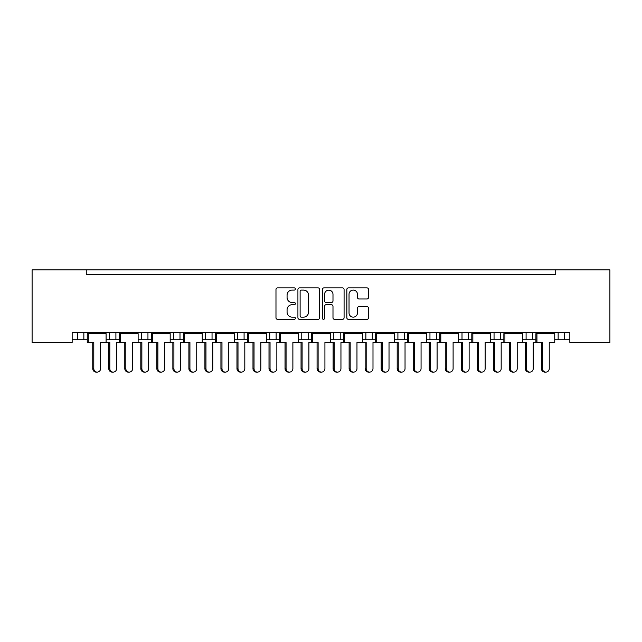 <?xml version="1.0" encoding="UTF-8"?>
<svg xmlns="http://www.w3.org/2000/svg" width="642" height="642" viewBox="0 0 642 642"><rect width="100%" height="100%" fill="white"/><g stroke="black" fill="none" stroke-linecap="round" stroke-linejoin="round"><path stroke-width="0.96" d="M357.45 294.293L357.45 297.406A1.573 1.573 0 0 0 359.022 298.979L366.967 298.979A1.573 1.573 0 0 0 368.54 297.406L368.54 289.462A1.573 1.573 0 0 0 366.967 287.889L348.405 287.889A1.573 1.573 0 0 0 346.832 289.462L346.832 317.774A1.573 1.573 0 0 0 348.405 319.347L366.967 319.347A1.573 1.573 0 0 0 368.54 317.774L368.54 308.176A1.573 1.573 0 0 0 366.967 306.603L359.022 306.603A1.573 1.573 0 0 0 357.45 308.176L357.45 312.935A4.205 4.205 0 0 1 353.244 317.14A4.205 4.205 0 0 1 349.031 312.935L349.031 294.293A4.205 4.205 0 0 1 353.244 290.088A4.205 4.205 0 0 1 357.45 294.293M332.989 294.373L332.989 294.373A4.205 4.205 0 0 0 328.784 290.168A4.205 4.205 0 0 0 324.579 294.373L324.579 300.938A1.573 1.573 0 0 0 326.152 302.51L331.416 302.51A1.573 1.573 0 0 0 332.989 300.938L332.989 294.373M308.537 295.119L308.537 312.108A5.032 5.032 0 0 1 303.505 317.14L301.218 317.14A1.099 1.099 0 0 1 300.119 316.041L300.119 291.187A1.099 1.099 0 0 1 301.226 290.088L303.505 290.088A5.032 5.032 0 0 1 308.537 295.119M295.36 288.988A1.099 1.099 0 0 0 294.261 287.889L277.553 287.889A1.573 1.573 0 0 0 275.98 289.462L275.98 317.766A1.573 1.573 0 0 0 277.553 319.339L294.261 319.339A1.099 1.099 0 0 0 295.36 318.239A1.099 1.099 0 0 0 294.261 317.14L292.102 317.14A5.032 5.032 0 0 1 287.07 312.108L287.07 309.749A5.032 5.032 0 0 1 292.102 304.717L294.261 304.717A1.099 1.099 0 0 0 295.36 303.618A1.099 1.099 0 0 0 294.261 302.51L292.102 302.51A5.032 5.032 0 0 1 287.07 297.479L287.07 295.119A5.032 5.032 0 0 1 292.102 290.088L294.261 290.088A1.099 1.099 0 0 0 295.36 288.988M569.839 332.54L72.161 332.54L72.161 342.475L32.1 342.475L32.1 269.889L609.9 269.889L609.9 342.475L569.839 342.475L569.839 332.54M86.261 269.889L86.261 274.696L555.739 274.696L555.739 269.889M319.628 289.462A1.573 1.573 0 0 0 318.055 287.889L299.493 287.889A1.573 1.573 0 0 0 297.92 289.462L297.92 317.766A1.573 1.573 0 0 0 299.493 319.339L318.047 319.339A1.573 1.573 0 0 0 319.62 317.766L319.628 289.462M323.953 287.889L342.507 287.889A1.573 1.573 0 0 1 344.08 289.462L344.08 317.774A1.573 1.573 0 0 1 342.507 319.347L334.562 319.347A1.573 1.573 0 0 1 332.989 317.774L332.989 306.29A1.573 1.573 0 0 0 331.416 304.717L326.152 304.717A1.573 1.573 0 0 0 324.579 306.29L324.579 318.239A1.099 1.099 0 0 1 323.48 319.339A1.099 1.099 0 0 1 322.372 318.239L322.38 289.462A1.573 1.573 0 0 1 323.953 287.889M522.7 339.746L532.507 339.746L532.507 332.54L532.507 339.746L535.909 339.746M554.744 339.746L558.147 339.746L558.147 332.54M564.551 332.54L564.551 339.746L569.839 339.746M500.463 332.54L500.463 339.746L503.866 339.746M458.605 339.746L468.411 339.746L468.411 332.54L468.411 339.746L471.814 339.746M490.648 339.746L494.051 339.746L494.051 332.54M426.561 339.746L436.367 339.746L436.367 332.54L436.367 339.746L439.77 339.746M429.955 339.746L429.955 332.54L429.955 339.746M394.509 339.746L404.324 339.746L404.324 332.54L404.324 339.746L407.718 339.746M397.912 339.746L397.912 332.54L397.912 339.746M362.465 339.746L372.272 339.746L372.272 332.54L372.272 339.746L375.674 339.746M340.228 332.54L340.228 339.746L343.63 339.746M308.184 332.54L308.184 339.746L311.579 339.746M330.421 339.746L333.816 339.746L333.816 332.54M308.184 339.746L301.772 339.746L301.772 332.54L301.772 339.746L298.37 339.746M266.326 339.746L276.132 339.746L276.132 332.54L276.132 339.746L279.535 339.746M244.088 332.54L244.088 339.746L247.491 339.746M202.23 339.746L212.045 339.746L212.045 332.54L212.045 339.746L215.439 339.746M234.282 339.746L237.676 339.746L237.676 332.54M205.633 339.746L205.633 332.54L205.633 339.746M170.186 339.746L179.993 339.746L179.993 332.54L179.993 339.746L183.395 339.746M138.134 339.746L147.949 339.746L147.949 332.54L147.949 339.746L151.351 339.746M106.09 339.746L115.905 339.746L115.905 332.54L115.905 339.746L119.3 339.746M109.493 339.746L109.493 332.54L109.493 339.746M72.161 339.746L83.853 339.746L83.853 332.54L83.853 339.746L87.256 339.746M77.449 339.746L77.449 332.54L77.449 339.746M564.551 339.746L558.147 339.746M500.463 339.746L494.051 339.746M340.228 339.746L333.816 339.746M244.088 339.746L237.676 339.746M86.261 274.696L555.739 274.696M141.537 339.746L141.537 332.54M173.589 339.746L173.589 332.54M269.728 339.746L269.728 332.54M365.868 339.746L365.868 332.54M462.007 339.746L462.007 332.54M526.095 339.746L526.095 332.54M92.753 368.588L93.788 368.588A3.523 3.403 90 0 0 97.191 372.111L96.156 372.111A3.523 3.403 -90 0 1 92.753 368.588L92.753 342.475M97.191 372.111A3.523 3.403 90 0 0 100.593 368.588L100.593 342.475L106.09 342.475L106.09 333.655L100.593 333.655L105.89 333.021L105.89 332.54M87.464 332.54L87.464 333.021L105.89 333.021M91.501 274.696A1.605 1.605 0 0 0 90.803 274.535L90.073 274.535A1.605 1.605 0 0 0 89.374 274.696M103.972 274.696A1.605 1.605 0 0 0 103.274 274.535L102.543 274.535A1.605 1.605 0 0 0 101.845 274.696M92.753 333.655L87.464 333.021L100.593 333.655M93.788 333.655L87.256 333.655L87.256 342.475L88.291 342.475L88.291 333.655M93.788 368.588L93.788 342.475L88.291 342.475M113.217 372.111L112.181 372.111A3.523 3.403 -90 0 1 108.771 368.588L109.814 368.588A3.523 3.403 90 0 0 113.217 372.111A3.523 3.403 90 0 0 116.619 368.588L116.619 342.475L119.3 342.475L119.3 333.655L132.645 333.655L137.934 333.021L137.934 332.54M109.814 368.588L109.814 342.475L106.09 342.475M107.527 274.696A1.605 1.605 0 0 0 106.829 274.535L106.099 274.535A1.605 1.605 0 0 0 105.4 274.696M119.998 274.696A1.605 1.605 0 0 0 119.3 274.535L118.569 274.535A1.605 1.605 0 0 0 117.871 274.696M108.771 368.588L108.771 342.475M124.797 368.588L125.832 368.588A3.523 3.403 90 0 0 129.243 372.111L128.199 372.111A3.523 3.403 -90 0 1 124.797 368.588L124.797 342.475M129.243 372.111A3.523 3.403 90 0 0 132.645 368.588L132.645 342.475L138.134 342.475L138.134 333.655L132.645 333.655M119.508 332.54L119.508 333.021L137.934 333.021M123.545 274.696A1.605 1.605 0 0 0 122.847 274.535L122.124 274.535A1.605 1.605 0 0 0 121.426 274.696M136.016 274.696A1.605 1.605 0 0 0 135.318 274.535L134.595 274.535A1.605 1.605 0 0 0 133.897 274.696M124.797 333.655L119.508 333.021L125.832 333.655M125.832 368.588L125.832 342.475L120.343 342.475L120.343 333.655M120.343 342.475L119.3 342.475M156.841 368.588L157.884 368.588A3.523 3.403 90 0 0 161.286 372.111L160.251 372.111A3.523 3.403 -90 0 1 156.841 368.588L156.841 342.475M161.286 372.111A3.523 3.403 90 0 0 164.689 368.588L164.689 342.475L170.186 342.475L170.186 333.655L164.689 333.655L169.978 333.021L169.978 332.54M151.552 332.54L151.552 333.021L169.978 333.021M155.597 274.696A1.605 1.605 0 0 0 154.899 274.535L154.168 274.535A1.605 1.605 0 0 0 153.47 274.696M168.068 274.696A1.605 1.605 0 0 0 167.369 274.535L166.639 274.535A1.605 1.605 0 0 0 165.941 274.696M156.841 333.655L151.552 333.021L164.689 333.655M157.884 333.655L151.351 333.655L151.351 342.475L148.671 342.475L148.671 368.588A3.523 3.403 90 0 1 145.261 372.111A3.523 3.403 90 0 1 141.858 368.588L141.858 342.475L138.134 342.475M157.884 368.588L157.884 342.475L152.387 342.475L152.387 333.655M152.387 342.475L151.351 342.475M188.892 368.588L189.928 368.588A3.523 3.403 90 0 0 193.33 372.111L192.295 372.111A3.523 3.403 -90 0 1 188.892 368.588L188.892 342.475M193.33 372.111A3.523 3.403 90 0 0 196.741 368.588L196.741 342.475L202.23 342.475L202.23 333.655L196.741 333.655L202.029 333.021L202.029 332.54M183.604 332.54L183.604 333.021L202.029 333.021M187.641 274.696A1.605 1.605 0 0 0 186.942 274.535L186.212 274.535A1.605 1.605 0 0 0 185.514 274.696M200.111 274.696A1.605 1.605 0 0 0 199.413 274.535L198.683 274.535A1.605 1.605 0 0 0 197.985 274.696M188.892 333.655L183.604 333.021L196.741 333.655M189.928 333.655L183.395 333.655L183.395 342.475L180.715 342.475L180.715 368.588A3.523 3.403 90 0 1 177.312 372.111A3.523 3.403 90 0 1 173.902 368.588L173.902 342.475L170.186 342.475M189.928 368.588L189.928 342.475L184.431 342.475L184.431 333.655M184.431 342.475L183.395 342.475M220.936 368.588L221.972 368.588A3.523 3.403 90 0 0 225.382 372.111L224.339 372.111A3.523 3.403 -90 0 1 220.936 368.588L220.936 342.475M225.382 372.111A3.523 3.403 90 0 0 228.785 368.588L228.785 342.475L234.282 342.475L234.282 333.655L228.785 333.655L234.073 333.021L234.073 332.54M215.648 332.54L215.648 333.021L234.073 333.021M219.684 274.696A1.605 1.605 0 0 0 218.986 274.535L218.264 274.535A1.605 1.605 0 0 0 217.566 274.696M232.155 274.696A1.605 1.605 0 0 0 231.457 274.535L230.735 274.535A1.605 1.605 0 0 0 230.037 274.696M220.936 333.655L215.648 333.021L228.785 333.655M221.972 333.655L215.439 333.655L215.439 342.475L212.759 342.475L212.759 368.588A3.523 3.403 90 0 1 209.356 372.111A3.523 3.403 90 0 1 205.954 368.588L205.954 342.475L202.23 342.475M221.972 368.588L221.972 342.475L216.482 342.475L216.482 333.655M216.482 342.475L215.439 342.475M252.98 368.588L254.023 368.588A3.523 3.403 90 0 0 257.426 372.111L256.391 372.111A3.523 3.403 -90 0 1 252.98 368.588L252.98 342.475M257.426 372.111A3.523 3.403 90 0 0 260.829 368.588L260.829 342.475L266.326 342.475L266.326 333.655L260.829 333.655L266.117 333.021L266.117 332.54M247.692 332.54L247.692 333.021L266.117 333.021M251.736 274.696A1.605 1.605 0 0 0 251.038 274.535L250.308 274.535A1.605 1.605 0 0 0 249.61 274.696M264.207 274.696A1.605 1.605 0 0 0 263.509 274.535L262.779 274.535A1.605 1.605 0 0 0 262.08 274.696M252.98 333.655L247.692 333.021L260.829 333.655M254.023 333.655L247.491 333.655L247.491 342.475L244.811 342.475L244.811 368.588A3.523 3.403 90 0 1 241.4 372.111A3.523 3.403 90 0 1 237.997 368.588L237.997 342.475L234.282 342.475M254.023 368.588L254.023 342.475L248.526 342.475L248.526 333.655M248.526 342.475L247.491 342.475M285.032 368.588L286.067 368.588A3.523 3.403 90 0 0 289.47 372.111L288.435 372.111A3.523 3.403 -90 0 1 285.032 368.588L285.032 342.475M289.47 372.111A3.523 3.403 90 0 0 292.88 368.588L292.88 342.475L298.37 342.475L298.37 333.655L292.88 333.655L298.169 333.021L298.169 332.54M279.743 332.54L279.743 333.021L298.169 333.021M283.78 274.696A1.605 1.605 0 0 0 283.082 274.535L282.352 274.535A1.605 1.605 0 0 0 281.653 274.696M296.251 274.696A1.605 1.605 0 0 0 295.553 274.535L294.822 274.535A1.605 1.605 0 0 0 294.124 274.696M285.032 333.655L279.743 333.021L292.88 333.655M286.067 333.655L279.535 333.655L279.535 342.475L276.854 342.475L276.854 368.588A3.523 3.403 90 0 1 273.452 372.111A3.523 3.403 90 0 1 270.041 368.588L270.041 342.475L266.326 342.475M286.067 368.588L286.067 342.475L280.57 342.475L280.57 333.655M280.57 342.475L279.535 342.475M317.076 368.588L318.111 368.588A3.523 3.403 90 0 0 321.522 372.111L320.478 372.111A3.523 3.403 -90 0 1 317.076 368.588L317.076 342.475M321.522 372.111A3.523 3.403 90 0 0 324.924 368.588L324.924 342.475L330.421 342.475L330.421 333.655L324.924 333.655L330.213 333.021L330.213 332.54M311.787 332.54L311.787 333.021L330.213 333.021M315.824 274.696A1.605 1.605 0 0 0 315.126 274.535L314.403 274.535A1.605 1.605 0 0 0 313.705 274.696M328.295 274.696A1.605 1.605 0 0 0 327.597 274.535L326.874 274.535A1.605 1.605 0 0 0 326.176 274.696M317.076 333.655L311.787 333.021L324.924 333.655M318.111 333.655L311.579 333.655L311.579 342.475L308.898 342.475L308.898 368.588A3.523 3.403 90 0 1 305.496 372.111A3.523 3.403 90 0 1 302.093 368.588L302.093 342.475L298.37 342.475M318.111 368.588L318.111 342.475L312.622 342.475L312.622 333.655M312.622 342.475L311.579 342.475M349.12 368.588L350.163 368.588A3.523 3.403 90 0 0 353.565 372.111L352.53 372.111A3.523 3.403 -90 0 1 349.12 368.588L349.12 342.475M353.565 372.111A3.523 3.403 90 0 0 356.968 368.588L356.968 342.475L362.465 342.475L362.465 333.655L356.968 333.655L362.257 333.021L362.257 332.54M343.831 332.54L343.831 333.021L362.257 333.021M347.876 274.696A1.605 1.605 0 0 0 347.178 274.535L346.447 274.535A1.605 1.605 0 0 0 345.749 274.696M360.347 274.696A1.605 1.605 0 0 0 359.648 274.535L358.918 274.535A1.605 1.605 0 0 0 358.22 274.696M349.12 333.655L343.831 333.021L356.968 333.655M350.163 333.655L343.63 333.655L343.63 342.475L340.95 342.475L340.95 368.588A3.523 3.403 90 0 1 337.54 372.111A3.523 3.403 90 0 1 334.137 368.588L334.137 342.475L330.421 342.475M350.163 368.588L350.163 342.475L344.666 342.475L344.666 333.655M344.666 342.475L343.63 342.475M145.261 372.111L144.225 372.111A3.523 3.403 -90 0 1 140.823 368.588L140.823 342.475M139.571 274.696A1.605 1.605 0 0 0 138.873 274.535L138.142 274.535A1.605 1.605 0 0 0 137.444 274.696M152.042 274.696A1.605 1.605 0 0 0 151.343 274.535L150.613 274.535A1.605 1.605 0 0 0 149.915 274.696M177.312 372.111L176.269 372.111A3.523 3.403 -90 0 1 172.867 368.588L172.867 342.475M171.615 274.696A1.605 1.605 0 0 0 170.916 274.535L170.194 274.535A1.605 1.605 0 0 0 169.496 274.696M184.085 274.696A1.605 1.605 0 0 0 183.387 274.535L182.665 274.535A1.605 1.605 0 0 0 181.967 274.696M209.356 372.111L208.321 372.111A3.523 3.403 -90 0 1 204.91 368.588L204.91 342.475M203.666 274.696A1.605 1.605 0 0 0 202.968 274.535L202.238 274.535A1.605 1.605 0 0 0 201.54 274.696M216.137 274.696A1.605 1.605 0 0 0 215.439 274.535L214.709 274.535A1.605 1.605 0 0 0 214.011 274.696M241.4 372.111L240.365 372.111A3.523 3.403 -90 0 1 236.962 368.588L236.962 342.475M235.71 274.696A1.605 1.605 0 0 0 235.012 274.535L234.282 274.535A1.605 1.605 0 0 0 233.584 274.696M248.181 274.696A1.605 1.605 0 0 0 247.483 274.535L246.753 274.535A1.605 1.605 0 0 0 246.055 274.696M273.452 372.111L272.409 372.111A3.523 3.403 -90 0 1 269.006 368.588L269.006 342.475M267.754 274.696A1.605 1.605 0 0 0 267.056 274.535L266.334 274.535A1.605 1.605 0 0 0 265.636 274.696M280.225 274.696A1.605 1.605 0 0 0 279.527 274.535L278.805 274.535A1.605 1.605 0 0 0 278.106 274.696M305.496 372.111L304.46 372.111A3.523 3.403 -90 0 1 301.05 368.588L301.05 342.475M299.806 274.696A1.605 1.605 0 0 0 299.108 274.535L298.378 274.535A1.605 1.605 0 0 0 297.679 274.696M312.277 274.696A1.605 1.605 0 0 0 311.579 274.535L310.848 274.535A1.605 1.605 0 0 0 310.15 274.696M337.54 372.111L336.504 372.111A3.523 3.403 -90 0 1 333.102 368.588L333.102 342.475M331.85 274.696A1.605 1.605 0 0 0 331.152 274.535L330.421 274.535A1.605 1.605 0 0 0 329.723 274.696M344.321 274.696A1.605 1.605 0 0 0 343.622 274.535L342.892 274.535A1.605 1.605 0 0 0 342.194 274.696M381.171 368.588L382.207 368.588A3.523 3.403 90 0 0 385.609 372.111L384.574 372.111A3.523 3.403 -90 0 1 381.171 368.588L381.171 342.475M385.609 372.111A3.523 3.403 90 0 0 389.02 368.588L389.02 342.475L394.509 342.475L394.509 333.655L389.02 333.655L394.308 333.021L394.308 332.54M375.883 332.54L375.883 333.021L394.308 333.021M379.92 274.696A1.605 1.605 0 0 0 379.221 274.535L378.491 274.535A1.605 1.605 0 0 0 377.793 274.696M392.39 274.696A1.605 1.605 0 0 0 391.692 274.535L390.962 274.535A1.605 1.605 0 0 0 390.264 274.696M381.171 333.655L375.883 333.021L389.02 333.655M382.207 333.655L375.674 333.655L375.674 342.475L372.994 342.475L372.994 368.588A3.523 3.403 90 0 1 369.591 372.111A3.523 3.403 90 0 1 366.181 368.588L366.181 342.475L362.465 342.475M382.207 368.588L382.207 342.475L376.71 342.475L376.71 333.655M376.71 342.475L375.674 342.475M413.215 368.588L414.251 368.588A3.523 3.403 90 0 0 417.661 372.111L416.618 372.111A3.523 3.403 -90 0 1 413.215 368.588L413.215 342.475M417.661 372.111A3.523 3.403 90 0 0 421.064 368.588L421.064 342.475L426.561 342.475L426.561 333.655L421.064 333.655L426.352 333.021L426.352 332.54M407.927 332.54L407.927 333.021L426.352 333.021M411.963 274.696A1.605 1.605 0 0 0 411.265 274.535L410.543 274.535A1.605 1.605 0 0 0 409.845 274.696M424.434 274.696A1.605 1.605 0 0 0 423.736 274.535L423.014 274.535A1.605 1.605 0 0 0 422.316 274.696M413.215 333.655L407.927 333.021L421.064 333.655M414.251 333.655L407.718 333.655L407.718 342.475L405.038 342.475L405.038 368.588A3.523 3.403 90 0 1 401.635 372.111A3.523 3.403 90 0 1 398.233 368.588L398.233 342.475L394.509 342.475M414.251 368.588L414.251 342.475L408.761 342.475L408.761 333.655M408.761 342.475L407.718 342.475M445.259 368.588L446.302 368.588A3.523 3.403 90 0 0 449.705 372.111L448.67 372.111A3.523 3.403 -90 0 1 445.259 368.588L445.259 342.475M449.705 372.111A3.523 3.403 90 0 0 453.108 368.588L453.108 342.475L458.605 342.475L458.605 333.655L453.108 333.655L458.396 333.021L458.396 332.54M439.971 332.54L439.971 333.021L458.396 333.021M444.015 274.696A1.605 1.605 0 0 0 443.317 274.535L442.587 274.535A1.605 1.605 0 0 0 441.889 274.696M456.486 274.696A1.605 1.605 0 0 0 455.788 274.535L455.058 274.535A1.605 1.605 0 0 0 454.359 274.696M445.259 333.655L439.971 333.021L453.108 333.655M446.302 333.655L439.77 333.655L439.77 342.475L437.09 342.475L437.09 368.588A3.523 3.403 90 0 1 433.679 372.111A3.523 3.403 90 0 1 430.276 368.588L430.276 342.475L426.561 342.475M446.302 368.588L446.302 342.475L440.805 342.475L440.805 333.655M440.805 342.475L439.77 342.475M369.591 372.111L368.548 372.111A3.523 3.403 -90 0 1 365.146 368.588L365.146 342.475M363.894 274.696A1.605 1.605 0 0 0 363.195 274.535L362.473 274.535A1.605 1.605 0 0 0 361.775 274.696M376.364 274.696A1.605 1.605 0 0 0 375.666 274.535L374.944 274.535A1.605 1.605 0 0 0 374.246 274.696M401.635 372.111L400.6 372.111A3.523 3.403 -90 0 1 397.189 368.588L397.189 342.475M395.945 274.696A1.605 1.605 0 0 0 395.247 274.535L394.517 274.535A1.605 1.605 0 0 0 393.819 274.696M408.416 274.696A1.605 1.605 0 0 0 407.718 274.535L406.988 274.535A1.605 1.605 0 0 0 406.29 274.696M433.679 372.111L432.644 372.111A3.523 3.403 -90 0 1 429.241 368.588L429.241 342.475M427.989 274.696A1.605 1.605 0 0 0 427.291 274.535L426.561 274.535A1.605 1.605 0 0 0 425.863 274.696M440.46 274.696A1.605 1.605 0 0 0 439.762 274.535L439.032 274.535A1.605 1.605 0 0 0 438.334 274.696M477.311 368.588L478.346 368.588A3.523 3.403 90 0 0 481.749 372.111L480.714 372.111A3.523 3.403 -90 0 1 477.311 368.588L477.311 342.475M481.749 372.111A3.523 3.403 90 0 0 485.159 368.588L485.159 342.475L490.648 342.475L490.648 333.655L485.159 333.655L490.448 333.021L490.448 332.54M472.022 332.54L472.022 333.021L490.448 333.021M476.059 274.696A1.605 1.605 0 0 0 475.361 274.535L474.631 274.535A1.605 1.605 0 0 0 473.932 274.696M488.53 274.696A1.605 1.605 0 0 0 487.832 274.535L487.101 274.535A1.605 1.605 0 0 0 486.403 274.696M477.311 333.655L472.022 333.021L485.159 333.655M478.346 333.655L471.814 333.655L471.814 342.475L469.133 342.475L469.133 368.588A3.523 3.403 90 0 1 465.731 372.111A3.523 3.403 90 0 1 462.32 368.588L462.32 342.475L458.605 342.475M478.346 368.588L478.346 342.475L472.849 342.475L472.849 333.655M472.849 342.475L471.814 342.475M509.355 368.588L510.39 368.588A3.523 3.403 90 0 0 513.801 372.111L512.757 372.111A3.523 3.403 -90 0 1 509.355 368.588L509.355 342.475M513.801 372.111A3.523 3.403 90 0 0 517.203 368.588L517.203 342.475L522.7 342.475L522.7 333.655L517.203 333.655L522.492 333.021L522.492 332.54M504.066 332.54L504.066 333.021L522.492 333.021M508.103 274.696A1.605 1.605 0 0 0 507.405 274.535L506.682 274.535A1.605 1.605 0 0 0 505.984 274.696M520.574 274.696A1.605 1.605 0 0 0 519.876 274.535L519.153 274.535A1.605 1.605 0 0 0 518.455 274.696M509.355 333.655L504.066 333.021L517.203 333.655M510.39 333.655L503.866 333.655L503.866 342.475L501.177 342.475L501.177 368.588A3.523 3.403 90 0 1 497.775 372.111A3.523 3.403 90 0 1 494.372 368.588L494.372 342.475L490.648 342.475M510.39 368.588L510.39 342.475L504.901 342.475L504.901 333.655M504.901 342.475L503.866 342.475M541.407 368.588L542.442 368.588A3.523 3.403 90 0 0 545.844 372.111L544.809 372.111A3.523 3.403 -90 0 1 541.407 368.588L541.407 342.475M545.844 372.111A3.523 3.403 90 0 0 549.247 368.588L549.247 342.475L554.744 342.475L554.744 333.655L549.247 333.655L554.536 333.021L554.536 332.54M536.11 332.54L536.11 333.021L554.536 333.021M540.155 274.696A1.605 1.605 0 0 0 539.457 274.535L538.726 274.535A1.605 1.605 0 0 0 538.028 274.696M552.626 274.696A1.605 1.605 0 0 0 551.927 274.535L551.197 274.535A1.605 1.605 0 0 0 550.499 274.696M541.407 333.655L536.11 333.021L549.247 333.655M542.442 333.655L535.909 333.655L535.909 342.475L533.229 342.475L533.229 368.588A3.523 3.403 90 0 1 529.819 372.111A3.523 3.403 90 0 1 526.416 368.588L526.416 342.475L522.7 342.475M542.442 368.588L542.442 342.475L536.945 342.475L536.945 333.655M536.945 342.475L535.909 342.475M465.731 372.111L464.688 372.111A3.523 3.403 -90 0 1 461.285 368.588L461.285 342.475M460.033 274.696A1.605 1.605 0 0 0 459.335 274.535L458.613 274.535A1.605 1.605 0 0 0 457.915 274.696M472.504 274.696A1.605 1.605 0 0 0 471.806 274.535L471.084 274.535A1.605 1.605 0 0 0 470.385 274.696M497.775 372.111L496.739 372.111A3.523 3.403 -90 0 1 493.329 368.588L493.329 342.475M492.085 274.696A1.605 1.605 0 0 0 491.387 274.535L490.657 274.535A1.605 1.605 0 0 0 489.958 274.696M504.556 274.696A1.605 1.605 0 0 0 503.858 274.535L503.127 274.535A1.605 1.605 0 0 0 502.429 274.696M529.819 372.111L528.783 372.111A3.523 3.403 -90 0 1 525.381 368.588L525.381 342.475M524.129 274.696A1.605 1.605 0 0 0 523.431 274.535L522.7 274.535A1.605 1.605 0 0 0 522.002 274.696M536.6 274.696A1.605 1.605 0 0 0 535.901 274.535L535.171 274.535A1.605 1.605 0 0 0 534.473 274.696M140.823 368.588L141.858 368.588M172.867 368.588L173.902 368.588M204.91 368.588L205.954 368.588M236.962 368.588L237.997 368.588M269.006 368.588L270.041 368.588M301.05 368.588L302.093 368.588M333.102 368.588L334.137 368.588M365.146 368.588L366.181 368.588M397.189 368.588L398.233 368.588M429.241 368.588L430.276 368.588M461.285 368.588L462.32 368.588M493.329 368.588L494.372 368.588M525.381 368.588L526.416 368.588"/></g></svg>
